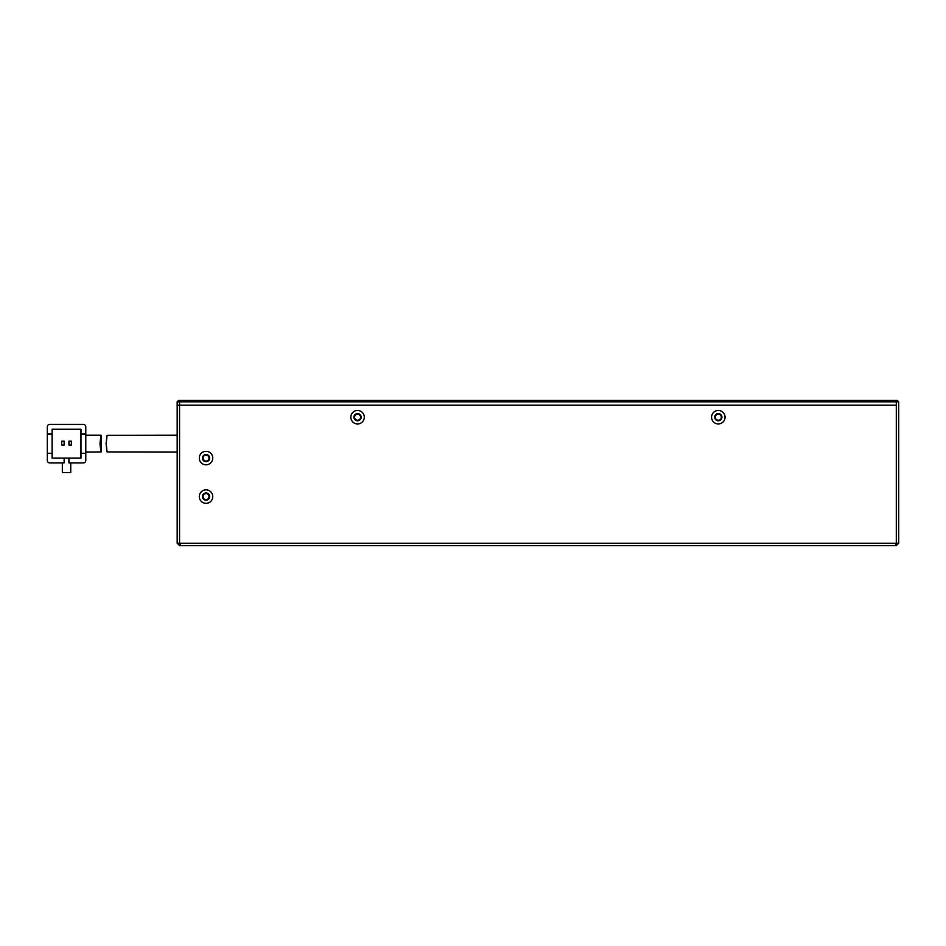 <?xml version="1.0" encoding="UTF-8"?>
<svg xmlns="http://www.w3.org/2000/svg" width="946" height="946" viewBox="0 0 946 946"><rect width="100%" height="100%" fill="white"/><g stroke="black" fill="none" stroke-linecap="round" stroke-linejoin="round"><path stroke-width="1.42" d="M357.553 414.194A3.004 3.004 0 0 0 354.549 417.198A3.004 3.004 0 0 0 357.553 420.213A3.004 3.004 0 0 0 360.568 417.198A3.004 3.004 0 0 0 357.553 414.194M718.321 414.194A3.004 3.004 0 0 0 715.318 417.198A3.004 3.004 0 0 0 718.321 420.213A3.004 3.004 0 0 0 721.325 417.198A3.004 3.004 0 0 0 718.321 414.194M180.178 400.371L179.574 401.814L896.3 401.814L896.3 405.172L177.174 405.172L177.174 401.814L178.617 400.371L897.257 400.371L898.7 401.814L896.3 401.814L895.696 400.371M177.174 401.814L179.574 401.814L179.574 405.172L177.174 405.172L177.174 543.229L179.574 545.629L180.58 545.629L179.574 543.229L179.574 405.172L896.3 405.172L896.3 543.229L177.174 543.229M180.58 545.629L896.3 545.629L898.7 543.229L898.7 401.814M85.779 452.082L101.08 451.987L101.056 435.243L85.779 435.243M99.992 443.662C101.139 454.518 101.175 454.518 100.099 443.662C101.175 432.795 101.139 432.795 99.992 443.662M85.779 426.823A2.4 2.4 0 0 0 83.378 424.423L49.7 424.423A2.4 2.4 0 0 0 47.3 426.823L47.3 434.037L52.113 434.037L52.113 429.224L80.966 429.224L80.966 434.037L85.779 434.037L85.779 426.823L85.779 460.489A2.4 2.4 0 0 1 83.378 462.901L68.952 462.901L68.952 458.089L80.966 458.089L80.966 453.276L85.779 453.276M47.3 460.489A2.4 2.4 0 0 0 49.7 462.901L64.139 462.901L64.139 458.089L52.113 458.089L52.113 453.276L47.3 453.276L47.3 460.489L47.3 434.037M62.33 462.901L62.33 472.515L70.749 472.515L70.749 462.901L83.378 462.901M83.378 424.423L49.7 424.423M80.966 453.276L80.966 434.037M52.113 434.037L52.113 453.276M68.952 458.089L64.139 458.089M61.727 441.191L61.727 445.034L64.139 445.034L64.139 441.191L61.727 441.191M68.952 441.191L68.952 445.034L71.352 445.034L71.352 441.191L68.952 441.191M106.259 443.662C107.3 454.518 107.241 454.518 106.082 443.662C107.241 432.795 107.3 432.795 106.259 443.662C107.3 454.518 107.241 454.518 106.082 443.662C107.241 432.795 107.3 432.795 106.259 443.662M107.205 451.963L177.174 452.082M177.174 435.243L107.205 435.349M203.023 496.567A3.004 3.004 0 0 0 206.039 499.571A3.004 3.004 0 0 0 209.042 496.567A3.004 3.004 0 0 0 206.039 493.564A3.004 3.004 0 0 0 203.023 496.567M203.023 458.089A3.004 3.004 0 0 0 206.039 461.092A3.004 3.004 0 0 0 209.042 458.089A3.004 3.004 0 0 0 206.039 455.085A3.004 3.004 0 0 0 203.023 458.089M718.321 413.591A3.607 3.607 0 0 1 721.928 417.198A3.607 3.607 0 0 1 718.321 420.804A3.607 3.607 0 0 1 714.715 417.198A3.607 3.607 0 0 1 718.321 413.591M357.553 413.591A3.607 3.607 0 0 1 361.159 417.198A3.607 3.607 0 0 1 357.553 420.804A3.607 3.607 0 0 1 353.946 417.198A3.607 3.607 0 0 1 357.553 413.591M206.039 454.482A3.607 3.607 0 0 1 209.645 458.089A3.607 3.607 0 0 1 206.039 461.695A3.607 3.607 0 0 1 202.432 458.089A3.607 3.607 0 0 1 206.039 454.482M206.039 492.961A3.607 3.607 0 0 1 209.645 496.567A3.607 3.607 0 0 1 206.039 500.174A3.607 3.607 0 0 1 202.432 496.567A3.607 3.607 0 0 1 206.039 492.961M718.321 423.938A6.728 6.728 0 0 0 725.05 417.198A6.728 6.728 0 0 0 718.321 410.469A6.728 6.728 0 0 0 711.581 417.198A6.728 6.728 0 0 0 718.321 423.938M357.553 423.938A6.728 6.728 0 0 0 364.293 417.198A6.728 6.728 0 0 0 357.553 410.469A6.728 6.728 0 0 0 350.824 417.198A6.728 6.728 0 0 0 357.553 423.938M206.039 464.817A6.728 6.728 0 0 0 212.767 458.089A6.728 6.728 0 0 0 206.039 451.348A6.728 6.728 0 0 0 199.299 458.089A6.728 6.728 0 0 0 206.039 464.817M206.039 503.307A6.728 6.728 0 0 0 212.767 496.567A6.728 6.728 0 0 0 206.039 489.839A6.728 6.728 0 0 0 199.299 496.567A6.728 6.728 0 0 0 206.039 503.307M895.294 545.629L896.3 543.229L898.7 543.229"/></g></svg>
